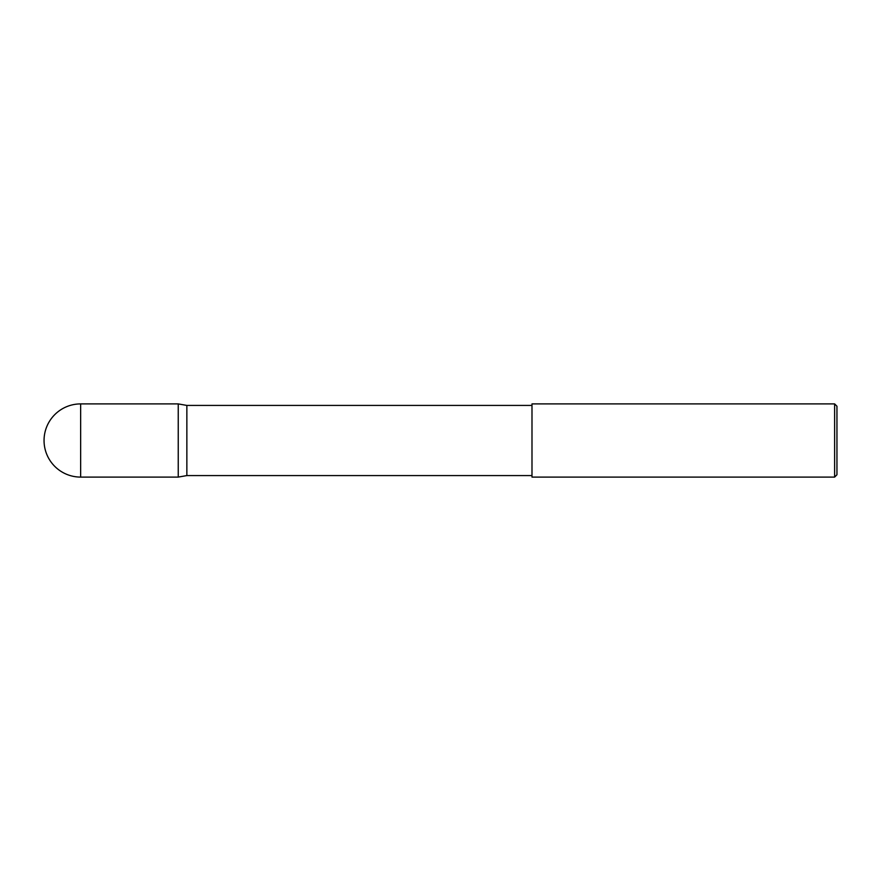 <?xml version="1.0" encoding="UTF-8"?>
<svg xmlns="http://www.w3.org/2000/svg" width="881" height="881" viewBox="0 0 881 881"><rect width="100%" height="100%" fill="white"/><g stroke="black" fill="none" stroke-linecap="round" stroke-linejoin="round"><path stroke-width="1.32" d="M531.992 475.575L186.86 475.575L178.237 477.095L178.237 403.905L80.645 403.905L80.645 477.095A36.595 36.595 0 0 1 44.05 440.5A36.595 36.595 0 0 1 80.645 403.905M186.86 475.575L186.86 405.425L178.237 403.905M834.626 403.905L836.95 406.229L836.95 474.771L834.626 477.095L834.626 403.905L531.992 403.905L531.992 477.095L834.626 477.095M178.237 477.095L80.645 477.095M531.992 405.425L186.86 405.425"/></g></svg>
